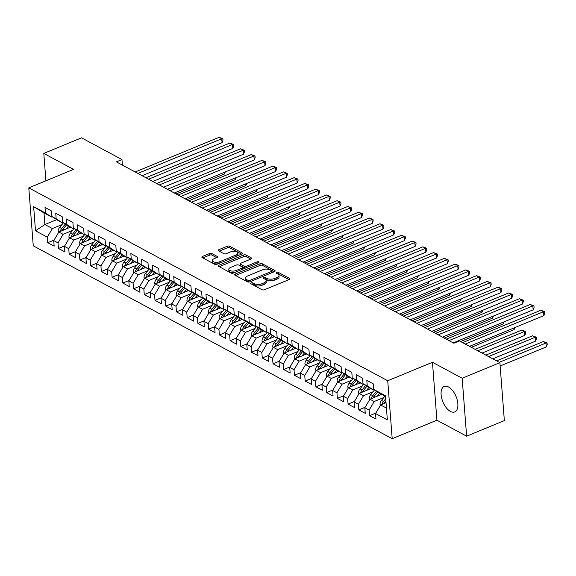 <?xml version="1.0" encoding="UTF-8"?>
<svg xmlns="http://www.w3.org/2000/svg" width="576" height="576" viewBox="0 0 576 576"><rect width="100%" height="100%" fill="white"/><g stroke="black" fill="none" stroke-linecap="round" stroke-linejoin="round"><path stroke-width="0.86" d="M251.1 282.924A1.217 0.554 -4.4 0 0 250.632 283.414A1.217 0.554 -4.4 0 0 250.877 283.723L262.066 289.735A1.735 0.792 -4.4 0 0 264.492 289.728L289.181 279.526A1.735 0.792 -4.4 0 0 289.858 278.827A1.735 0.792 -4.4 0 0 289.498 278.395L278.309 272.383A1.217 0.554 -4.4 0 0 276.61 272.383A1.217 0.554 -4.4 0 0 276.142 272.873A1.217 0.554 -4.4 0 0 276.386 273.175L277.841 273.953A5.544 2.534 -4.4 0 1 278.978 275.342A5.544 2.534 -4.4 0 1 276.818 277.582L274.759 278.431A5.544 2.534 -4.4 0 1 267.005 278.431L265.558 277.654A1.217 0.554 -4.4 0 0 263.858 277.654A1.217 0.554 -4.4 0 0 263.383 278.143A1.217 0.554 -4.4 0 0 263.635 278.446L265.082 279.223A5.544 2.534 -4.4 0 1 266.22 280.613A5.544 2.534 -4.4 0 1 264.06 282.852L262.008 283.702A5.544 2.534 -4.4 0 1 254.246 283.702L252.799 282.924A1.217 0.554 -4.4 0 0 251.1 282.924M450.425 411.415A13.774 7.114 -112.5 0 0 454.745 411.926A13.774 7.114 -112.5 0 0 457.258 400.126A13.774 7.114 -112.5 0 0 448.546 386.986A13.774 7.114 -112.5 0 0 444.226 386.474A13.774 7.114 -112.5 0 0 441.706 398.275A13.774 7.114 -112.5 0 0 450.425 411.415M211.874 253.57A1.735 0.792 -4.4 0 0 209.448 253.57L202.522 256.428A1.735 0.792 -4.4 0 0 201.852 257.134A1.735 0.792 -4.4 0 0 202.205 257.566L214.632 264.24A1.735 0.792 -4.4 0 0 217.058 264.24L241.74 254.038A1.735 0.792 -4.4 0 0 242.417 253.339A1.735 0.792 -4.4 0 0 242.064 252.9L229.637 246.226A1.735 0.792 -4.4 0 0 227.21 246.226L218.844 249.682A1.735 0.792 -4.4 0 0 218.167 250.387A1.735 0.792 -4.4 0 0 218.527 250.819L223.848 253.678A1.735 0.792 -4.4 0 0 226.267 253.678L230.422 251.957A4.637 2.117 -4.4 0 1 235.21 251.431A4.637 2.117 -4.4 0 1 237.859 253.116A4.637 2.117 -4.4 0 1 236.052 254.988L219.802 261.706A4.637 2.117 -4.4 0 1 215.014 262.231A4.637 2.117 -4.4 0 1 212.357 260.546A4.637 2.117 -4.4 0 1 214.164 258.674L216.871 257.558A1.735 0.792 -4.4 0 0 217.548 256.86A1.735 0.792 -4.4 0 0 217.195 256.428L211.874 253.57L211.997 255.132A1.735 0.792 -4.4 0 0 209.57 255.132L202.853 257.911M116.381 161.87L453.859 343.224L459.454 340.92L499.889 362.65L462.168 378.245L432.454 362.275L387.734 380.758L28.8 187.87L73.512 169.387L43.798 153.418L81.526 137.822L121.968 159.559L116.381 161.87M235.274 274.032A1.735 0.792 -4.4 0 0 234.598 274.73A1.735 0.792 -4.4 0 0 234.95 275.162L247.378 281.837A1.735 0.792 -4.4 0 0 249.804 281.837L274.493 271.634A1.735 0.792 -4.4 0 0 275.162 270.936A1.735 0.792 -4.4 0 0 274.81 270.497L262.382 263.822A1.735 0.792 -4.4 0 0 259.956 263.822L235.274 274.032L235.375 275.393M231.005 273.038L218.578 266.364A1.735 0.792 -4.4 0 1 218.225 265.932A1.735 0.792 -4.4 0 1 218.902 265.234L243.583 255.024A1.735 0.792 -4.4 0 1 246.01 255.024L251.33 257.882A1.735 0.792 -4.4 0 1 251.683 258.314A1.735 0.792 -4.4 0 1 251.006 259.013L240.998 263.153A1.735 0.792 -4.4 0 0 240.322 263.851A1.735 0.792 -4.4 0 0 240.682 264.283L244.202 266.184A1.735 0.792 -4.4 0 0 246.629 266.184L257.054 261.871A1.217 0.554 -4.4 0 1 258.307 261.734A1.217 0.554 -4.4 0 1 258.998 262.174A1.217 0.554 -4.4 0 1 258.53 262.663L233.431 273.038A1.735 0.792 -4.4 0 1 231.005 273.038M387.734 380.758L392.198 438.696L33.257 245.808L28.8 187.87M375.854 413.028L369.547 415.642L375.984 419.098L375.552 413.539L387.353 419.882L385.495 395.77L373.702 389.426L373.27 383.868L366.833 380.412L367.265 385.97L362.974 383.659L362.542 378.101L356.105 374.645L356.537 380.203L352.246 377.899L351.814 372.341L345.377 368.878L345.809 374.436L341.518 372.132L341.086 366.574L334.649 363.118L335.081 368.676L330.79 366.365L330.365 360.806L323.928 357.35L324.353 362.909L320.062 360.605L319.637 355.046L313.2 351.583L313.625 357.142L309.334 354.838L308.909 349.279L302.472 345.823L302.897 351.382L298.606 349.07L298.181 343.512L291.744 340.056L292.169 345.614L287.878 343.31L287.453 337.752L281.016 334.289L281.441 339.847L277.15 337.543L276.725 331.985L270.288 328.529L270.713 334.087L266.422 331.776L265.997 326.218L259.56 322.762L259.992 328.32L255.701 326.016L255.269 320.458L248.832 316.994L249.264 322.553L244.973 320.249L244.541 314.69L238.104 311.234L238.536 316.793L234.245 314.482L233.813 308.923L227.376 305.467L227.808 311.026L223.517 308.722L223.085 303.163L216.648 299.7L217.08 305.258L212.789 302.954L212.357 297.396L205.927 293.94L206.352 299.498L202.061 297.187L201.636 291.629L195.199 288.173L195.624 293.731L191.333 291.427L190.908 285.869L184.471 282.406L184.896 287.964L180.605 285.66L180.18 280.102L173.743 276.646L174.168 282.204L169.877 279.9L169.452 274.334L163.015 270.878L163.44 276.437L159.149 274.133L158.724 268.574L152.287 265.111L152.712 270.67L148.421 268.366L147.996 262.807L141.559 259.351L141.984 264.91L137.7 262.606L137.268 257.047L130.831 253.584L131.263 259.142L126.972 256.838L126.54 251.28L120.103 247.817L120.535 253.382L116.244 251.071L115.812 245.513L109.375 242.057L109.807 247.615L105.516 245.311L105.084 239.753L98.647 236.29L99.079 241.848L94.788 239.544L94.356 233.986L87.926 230.53L88.351 236.088L84.06 233.777L83.635 228.218L77.198 224.762L77.623 230.321L73.332 228.017L72.907 222.458L66.47 218.995L66.895 224.554L62.604 222.25L62.179 216.691L55.742 213.235L56.167 218.794L51.876 216.482L51.451 210.924L45.014 207.468L45.439 213.026L51.516 216.979L44.006 212.94L44.892 224.532L52.402 228.564L61.942 224.626M369.547 415.642L369.115 410.083L364.824 407.772L369.936 399.204L381.614 394.373M365.126 407.268L358.819 409.874L365.256 413.33L364.824 407.772M358.819 409.874L358.387 404.316L354.096 402.012L359.208 393.437L370.886 388.606M354.406 401.501L348.091 404.107L354.528 407.57L354.096 402.012M348.091 404.107L347.659 398.549L343.375 396.245L348.48 387.67L360.166 382.846M343.678 395.734L337.363 398.347L343.8 401.803L343.375 396.245M337.363 398.347L336.938 392.789L332.647 390.478L337.752 381.91L349.438 377.078M332.95 389.974L326.635 392.58L333.072 396.036L332.647 390.478M326.635 392.58L326.21 387.022L321.919 384.718L327.024 376.142L338.71 371.311M322.222 384.206L315.907 386.813L322.344 390.276L321.919 384.718M315.907 386.813L315.482 381.254L311.191 378.95L316.296 370.375L327.982 365.551M311.494 378.439L305.179 381.053L311.616 384.509L311.191 378.95M305.179 381.053L304.754 375.494L300.463 373.183L305.568 364.615L317.254 359.784M300.766 372.679L294.451 375.286L300.888 378.749L300.463 373.183M294.451 375.286L294.026 369.727L289.735 367.423L294.84 358.848L306.526 354.017M290.038 366.912L283.723 369.518L290.16 372.982L289.735 367.423M283.723 369.518L283.298 363.96L279.007 361.656L284.112 353.081L295.798 348.257M279.31 361.145L273.002 363.758L279.432 367.214L279.007 361.656M273.002 363.758L272.57 358.2L268.279 355.896L273.384 347.321L285.07 342.49M268.582 355.385L262.274 357.991L268.711 361.454L268.279 355.896M262.274 357.991L261.842 352.433L257.551 350.129L262.663 341.554L274.342 336.722M257.854 349.618L251.546 352.231L257.983 355.687L257.551 350.129M251.546 352.231L251.114 346.666L246.823 344.362L251.935 335.786L263.614 330.962M247.126 343.85L240.818 346.464L247.255 349.92L246.823 344.362M240.818 346.464L240.386 340.906L236.095 338.602L241.207 330.026L252.886 325.195M236.405 338.09L230.09 340.697L236.527 344.16L236.095 338.602M230.09 340.697L229.658 335.138L225.374 332.834L230.479 324.259L242.165 319.428M225.677 332.323L219.362 334.937L225.799 338.393L225.374 332.834M219.362 334.937L218.938 329.378L214.646 327.067L219.751 318.492L231.437 313.668M214.949 326.556L208.634 329.17L215.071 332.626L214.646 327.067M208.634 329.17L208.21 323.611L203.918 321.307L209.023 312.732L220.709 307.901M204.221 320.796L197.906 323.402L204.343 326.866L203.918 321.307M197.906 323.402L197.482 317.844L193.19 315.54L198.295 306.965L209.981 302.134M193.493 315.029L187.178 317.642L193.615 321.098L193.19 315.54M187.178 317.642L186.754 312.084L182.462 309.773L187.567 301.205L199.253 296.374M182.765 309.269L176.45 311.875L182.887 315.331L182.462 309.773M176.45 311.875L176.026 306.317L171.734 304.013L176.839 295.438L188.525 290.606M172.037 303.502L165.722 306.108L172.159 309.571L171.734 304.013M165.722 306.108L165.298 300.55L161.006 298.246L166.111 289.67L177.797 284.839M161.309 297.734L155.002 300.348L161.431 303.804L161.006 298.246M155.002 300.348L154.57 294.79L150.278 292.478L155.383 283.91L167.069 279.079M150.581 291.974L144.274 294.581L150.71 298.037L150.278 292.478M144.274 294.581L143.842 289.022L139.55 286.718L144.662 278.143L156.341 273.312M139.853 286.207L133.546 288.814L139.982 292.277L139.55 286.718M133.546 288.814L133.114 283.255L128.822 280.951L133.934 272.376L145.613 267.545M129.125 280.44L122.818 283.054L129.254 286.51L128.822 280.951M122.818 283.054L122.386 277.495L118.094 275.184L123.206 266.616L134.885 261.785M118.404 274.68L112.09 277.286L118.526 280.742L118.094 275.184M112.09 277.286L111.658 271.728L107.366 269.424L112.478 260.849L124.164 256.018M107.676 268.913L101.362 271.519L107.798 274.982L107.366 269.424M101.362 271.519L100.937 265.961L96.646 263.657L101.75 255.082L113.436 250.258M96.948 263.146L90.634 265.759L97.07 269.215L96.646 263.657M90.634 265.759L90.209 260.201L85.918 257.89L91.022 249.322L102.708 244.49M86.22 257.386L79.906 259.992L86.342 263.448L85.918 257.89M79.906 259.992L79.481 254.434L75.19 252.13L80.294 243.554L91.98 238.723M75.492 251.618L69.178 254.225L75.614 257.688L75.19 252.13M69.178 254.225L68.753 248.666L64.462 246.362L69.566 237.787L81.252 232.963M64.764 245.851L58.45 248.465L64.886 251.921L64.462 246.362M58.45 248.465L58.025 242.906L53.734 240.595L58.838 232.027L70.524 227.196M54.036 240.091L47.722 242.698L54.158 246.154L53.734 240.595M47.722 242.698L47.297 237.139L35.496 230.796L33.638 206.683L45.439 213.026M62.928 222.458L62.237 222.746L57.946 220.435L51.876 216.482M56.167 218.794L62.237 222.746M56.722 219.643L44.892 224.532L35.496 230.796M47.297 237.139L52.402 228.564M73.656 228.226L72.965 228.506L68.674 226.202L62.604 222.25M66.895 224.554L72.965 228.506M58.838 232.027L63.13 234.331L72.67 230.386M58.025 242.906L63.13 234.331M84.384 233.986L83.693 234.274L79.402 231.97L73.332 228.017M77.623 230.321L83.693 234.274M69.566 237.787L73.858 240.098L83.398 236.153M68.753 248.666L73.858 240.098M95.112 239.753L94.421 240.041L90.13 237.73L84.06 233.777M88.351 236.088L94.421 240.041M80.294 243.554L84.586 245.858L94.126 241.92M79.481 254.434L84.586 245.858M105.84 245.52L105.149 245.801L100.858 243.497L94.788 239.544M99.079 241.848L105.149 245.801M91.022 249.322L95.314 251.626L104.854 247.68M90.209 260.201L95.314 251.626M116.561 251.28L115.877 251.568L111.586 249.264L105.516 245.311M109.807 247.615L115.877 251.568M101.75 255.082L106.042 257.393L115.582 253.447M100.937 265.961L106.042 257.393M127.289 257.047L126.605 257.335L122.314 255.024L116.244 251.071M120.535 253.382L126.605 257.335M112.478 260.849L116.77 263.153L126.302 259.214M111.658 271.728L116.77 263.153M138.017 262.814L137.333 263.095L133.042 260.791L126.972 256.838M131.263 259.142L137.333 263.095M123.206 266.616L127.498 268.92L137.03 264.974M122.386 277.495L127.498 268.92M148.745 268.574L148.061 268.862L143.77 266.558L137.7 262.606M141.984 264.91L148.061 268.862M133.934 272.376L138.226 274.68L147.758 270.742M133.114 283.255L138.226 274.68M159.473 274.342L158.789 274.622L154.498 272.318L148.421 268.366M152.712 270.67L158.789 274.622M144.662 278.143L148.954 280.447L158.486 276.509M143.842 289.022L148.954 280.447M170.201 280.109L169.517 280.39L165.226 278.086L159.149 274.133M163.44 276.437L169.517 280.39M155.383 283.91L159.674 286.214L169.214 282.269M154.57 294.79L159.674 286.214M180.929 285.869L180.238 286.157L175.946 283.853L169.877 279.9M174.168 282.204L180.238 286.157M166.111 289.67L170.402 291.974L179.942 288.036M165.298 300.55L170.402 291.974M191.657 291.636L190.966 291.917L186.674 289.613L180.605 285.66M184.896 287.964L190.966 291.917M176.839 295.438L181.13 297.742L190.67 293.803M176.026 306.317L181.13 297.742M202.385 297.403L201.694 297.684L197.402 295.38L191.333 291.427M195.624 293.731L201.694 297.684M187.567 301.205L191.858 303.509L201.398 299.563M186.754 312.084L191.858 303.509M213.113 303.163L212.422 303.451L208.13 301.147L202.061 297.187M206.352 299.498L212.422 303.451M198.295 306.965L202.586 309.269L212.126 305.33M197.482 317.844L202.586 309.269M223.841 308.93L223.15 309.211L218.858 306.907L212.789 302.954M217.08 305.258L223.15 309.211M209.023 312.732L213.314 315.036L222.854 311.098M208.21 323.611L213.314 315.036M234.562 314.698L233.878 314.978L229.586 312.674L223.517 308.722M227.808 311.026L233.878 314.978M219.751 318.492L224.042 320.803L233.582 316.858M218.938 329.378L224.042 320.803M245.29 320.458L244.606 320.746L240.314 318.434L234.245 314.482M238.536 316.793L244.606 320.746M230.479 324.259L234.77 326.563L244.303 322.625M229.658 335.138L234.77 326.563M256.018 326.225L255.334 326.506L251.042 324.202L244.973 320.249M249.264 322.553L255.334 326.506M241.207 330.026L245.498 332.33L255.031 328.385M240.386 340.906L245.498 332.33M266.746 331.992L266.062 332.273L261.77 329.969L255.701 326.016M259.992 328.32L266.062 332.273M251.935 335.786L256.226 338.098L265.759 334.152M251.114 346.666L256.226 338.098M277.474 337.752L276.79 338.04L272.498 335.729L266.422 331.776M270.713 334.087L276.79 338.04M262.663 341.554L266.954 343.858L276.487 339.919M261.842 352.433L266.954 343.858M288.202 343.519L287.518 343.8L283.226 341.496L277.15 337.543M281.441 339.847L287.518 343.8M273.384 347.321L277.675 349.625L287.215 345.679M272.57 358.2L277.675 349.625M298.93 349.286L298.238 349.567L293.947 347.263L287.878 343.31M292.169 345.614L298.238 349.567M284.112 353.081L288.403 355.392L297.943 351.446M283.298 363.96L288.403 355.392M309.658 355.046L308.966 355.334L304.675 353.023L298.606 349.07M302.897 351.382L308.966 355.334M294.84 358.848L299.131 361.152L308.671 357.214M294.026 369.727L299.131 361.152M320.386 360.814L319.694 361.094L315.403 358.79L309.334 354.838M313.625 357.142L319.694 361.094M305.568 364.615L309.859 366.919L319.399 362.974M304.754 375.494L309.859 366.919M331.114 366.574L330.422 366.862L326.131 364.558L320.062 360.605M324.353 362.909L330.422 366.862M316.296 370.375L320.587 372.686L330.127 368.741M315.482 381.254L320.587 372.686M341.842 372.341L341.15 372.629L336.859 370.318L330.79 366.365M335.081 368.676L341.15 372.629M327.024 376.142L331.315 378.446L340.855 374.508M326.21 387.022L331.315 378.446M352.57 378.108L351.878 378.389L347.587 376.085L341.518 372.132M345.809 374.436L351.878 378.389M337.752 381.91L342.043 384.214L351.583 380.268M336.938 392.789L342.043 384.214M363.29 383.868L362.606 384.156L358.315 381.852L352.246 377.899M356.537 380.203L362.606 384.156M348.48 387.67L352.771 389.981L362.304 386.035M347.659 398.549L352.771 389.981M374.018 389.635L373.334 389.923L369.043 387.612L362.974 383.659M367.265 385.97L373.334 389.923M359.208 393.437L363.499 395.741L373.032 391.802M358.387 404.316L363.499 395.741M385.553 396.49L373.702 389.426M369.936 399.204L374.227 401.508L383.76 397.562M369.115 410.083L374.227 401.508M122.393 165.103L121.968 159.559M43.798 153.418L45.907 180.799M432.454 362.275L436.91 420.214L466.625 436.176L462.168 378.245M466.625 436.176L504.353 420.588L499.889 362.65M436.91 420.214L392.198 438.696M52.2 216.691L51.516 216.979M375.552 413.539L380.664 404.964L386.035 402.746M380.664 404.964L386.446 408.074M44.006 212.94L33.638 206.683M252.014 284.328A1.217 0.554 -4.4 0 1 252.922 284.494L254.369 285.271A5.544 2.534 -4.4 0 0 262.123 285.264L262.008 283.702M266.22 280.613L266.342 282.182A5.544 2.534 -4.4 0 1 264.182 284.414L262.123 285.264M278.978 275.342L279.101 276.905A5.544 2.534 -4.4 0 1 276.941 279.144L274.882 279.994A5.544 2.534 -4.4 0 1 267.12 280.001L265.673 279.223A1.217 0.554 -4.4 0 0 264.773 279.058M288.972 279.612L278.431 273.946A1.217 0.554 -4.4 0 0 277.524 273.787M274.284 271.721L262.505 265.392A1.735 0.792 -4.4 0 0 260.078 265.392L235.598 275.508M248.141 280.426A1.217 0.554 -4.4 0 0 249.84 280.426L271.505 271.462A1.217 0.554 -4.4 0 0 271.98 270.972A1.217 0.554 -4.4 0 0 271.728 270.67L270.202 269.849A5.544 2.534 -4.4 0 0 262.447 269.856L247.63 275.976A5.544 2.534 -4.4 0 0 245.47 278.215A5.544 2.534 -4.4 0 0 246.614 279.605L248.141 280.426L248.263 281.988A1.217 0.554 -4.4 0 0 248.465 282.074M272.095 272.621A1.217 0.554 -4.4 0 0 272.102 272.542L271.98 270.972M245.47 278.215L245.592 279.778A5.544 2.534 -4.4 0 0 246.737 281.167L246.614 279.605M248.263 281.988L246.737 281.167M219.226 266.71L243.706 256.594L243.583 255.024M250.805 259.099L246.132 256.594A1.735 0.792 -4.4 0 0 243.706 256.594M240.322 263.851L240.444 265.421A1.735 0.792 -4.4 0 0 240.797 265.853L244.325 267.746A1.735 0.792 -4.4 0 0 245.678 267.977M230.609 267.451A4.637 2.117 -4.4 0 0 228.802 269.316A4.637 2.117 -4.4 0 0 231.451 271.001A4.637 2.117 -4.4 0 0 236.239 270.475L241.97 268.106A1.735 0.792 -4.4 0 0 242.64 267.408A1.735 0.792 -4.4 0 0 242.287 266.976L238.759 265.082A1.735 0.792 -4.4 0 0 236.333 265.082L230.609 267.451M228.802 269.316L228.924 270.886A4.637 2.117 -4.4 0 0 234.698 272.513M242.712 269.201A1.735 0.792 -4.4 0 0 242.762 268.978L242.64 267.408M216.67 257.645L211.997 255.132M212.357 260.546L212.479 262.109A4.637 2.117 -4.4 0 0 218.254 263.743M237.384 255.838A4.637 2.117 -4.4 0 0 237.974 254.686L237.859 253.116M241.538 254.124L229.759 247.788A1.735 0.792 -4.4 0 0 227.333 247.795L219.175 251.165M380.383 405.432L380.045 404.46A4.68 3.391 -61.7 0 1 381.449 400.378L384.926 396.151M500.148 365.99L546.278 346.918L545.976 343.008L543.298 341.561L496.584 360.871M383.875 403.639A4.68 3.391 -61.7 0 1 384.775 402.163L385.884 400.817M385.726 398.75L383.486 401.472A4.68 3.391 118.3 0 0 382.162 404.309L383.89 403.596M499.27 362.311L545.976 343.008L547.078 342.994L547.2 344.563L546.278 346.918M543.298 341.561L547.078 342.994M469.526 346.334L543.866 315.605L543.564 311.688L465.278 344.052M540.886 310.248L544.673 311.681L543.564 311.688L540.886 310.248L462.6 342.605M544.673 311.681L544.788 313.243L543.866 315.605M380.441 394.855L381.082 394.085M377.129 396.223L379.577 393.25M369.655 399.665L369.317 398.693A4.68 3.391 -61.7 0 1 370.721 394.61L374.537 389.974M492.79 358.834L535.55 341.158L535.248 337.241L532.57 335.801L485.856 355.104M373.147 397.872A4.68 3.391 -61.7 0 1 374.047 396.403L377.662 392.004M376.452 391.219L372.766 395.705A4.68 3.391 118.3 0 0 371.434 398.542L373.162 397.829M488.542 356.551L535.248 337.241L536.35 337.234L536.472 338.796L535.55 341.158M532.57 335.801L536.35 337.234M369.713 389.095L370.354 388.318M366.401 390.463L368.849 387.49M358.927 393.898L358.589 392.933A4.68 3.391 -61.7 0 1 360 388.85L363.809 384.206M482.062 353.066L524.822 335.39L524.52 331.474L521.842 330.034L475.128 349.344M362.419 392.112A4.68 3.391 -61.7 0 1 363.319 390.636L366.934 386.244M365.724 385.452L362.038 389.945A4.68 3.391 118.3 0 0 360.706 392.782L362.434 392.062M477.814 350.784L524.52 331.474L525.622 331.466L525.744 333.029L524.822 335.39M521.842 330.034L525.622 331.466M453.211 342.878L533.138 309.838L532.843 305.921L448.963 340.596M530.158 304.481L533.945 305.914L532.843 305.921L530.158 304.481L446.285 339.156M533.945 305.914L534.06 307.483L533.138 309.838M442.483 337.111L522.418 304.07L522.115 300.161L438.235 334.829M519.43 298.721L523.217 300.154L522.115 300.161L519.43 298.721L435.557 333.389M523.217 300.154L523.339 301.716L522.418 304.07M358.985 383.328L359.626 382.55M355.673 384.696L358.121 381.722M348.199 388.138L347.861 387.166A4.68 3.391 -61.7 0 1 349.272 383.083L353.081 378.439M471.334 347.299L514.094 329.623L513.972 327.96M351.691 386.345A4.68 3.391 -61.7 0 1 352.598 384.869L356.206 380.477M354.996 379.692L351.31 384.178A4.68 3.391 118.3 0 0 349.978 387.014L351.713 386.302M514.894 327.578L514.094 329.623M348.257 377.561L348.898 376.79M344.945 378.936L347.393 375.955M337.478 382.37L337.133 381.398A4.68 3.391 -61.7 0 1 338.544 377.316L342.353 372.679M460.606 341.539L503.366 323.863L503.244 322.2M340.963 380.578A4.68 3.391 -61.7 0 1 341.87 379.109L345.478 374.71M344.268 373.925L340.582 378.418A4.68 3.391 118.3 0 0 339.25 381.247L340.985 380.534M504.166 321.811L503.366 323.863M431.755 331.351L511.69 298.31L511.387 294.394L427.507 329.069M508.702 292.954L512.489 294.386L511.387 294.394L508.702 292.954L424.829 327.622M512.489 294.386L512.611 295.949L511.69 298.31M421.027 325.584L500.962 292.543L500.659 288.626L416.779 323.302M497.974 287.186L501.761 288.619L500.659 288.626L497.974 287.186L414.101 321.862M501.761 288.619L501.883 290.189L500.962 292.543M337.529 371.801L338.17 371.023M334.224 373.169L336.665 370.195M326.75 376.603L326.405 375.638A4.68 3.391 -61.7 0 1 327.816 371.556L331.625 366.912M444.29 338.083L492.638 318.096L492.516 316.433M330.235 374.818A4.68 3.391 -61.7 0 1 331.142 373.342L334.75 368.95M333.54 368.158L329.854 372.65A4.68 3.391 118.3 0 0 328.522 375.487L330.257 374.767M493.445 316.051L492.638 318.096M410.299 319.817L490.234 286.776L489.931 282.866L406.051 317.534M487.246 281.426L491.033 282.859L489.931 282.866L487.246 281.426L403.373 316.094M491.033 282.859L491.155 284.422L490.234 286.776M326.808 366.034L327.442 365.256M323.496 367.402L325.937 364.428M316.022 370.843L315.677 369.871A4.68 3.391 -61.7 0 1 317.088 365.789L320.897 361.145M433.562 332.316L481.918 312.329L481.788 310.666M319.507 369.05A4.68 3.391 -61.7 0 1 320.414 367.574L324.022 363.182M322.812 362.398L319.126 366.883A4.68 3.391 118.3 0 0 317.801 369.72L319.529 369.007M482.717 310.284L481.918 312.329M399.578 314.057L479.506 281.016L479.203 277.099L395.33 311.774M476.525 275.659L480.305 277.092L479.203 277.099L476.525 275.659L392.645 310.327M480.305 277.092L480.427 278.654L479.506 281.016M316.08 360.266L316.714 359.496M312.768 361.642L315.209 358.661M305.294 365.076L304.949 364.104A4.68 3.391 -61.7 0 1 306.36 360.022L310.176 355.385M422.834 326.556L471.19 306.569L471.06 304.906M308.779 363.283A4.68 3.391 -61.7 0 1 309.686 361.814L313.294 357.415M312.084 356.63L308.398 361.123A4.68 3.391 118.3 0 0 307.073 363.953L308.801 363.24M471.989 304.517L471.19 306.569M388.85 308.29L468.778 275.249L468.475 271.332L384.602 306.007M465.797 269.892L469.577 271.325L468.475 271.332L465.797 269.892L381.917 304.567M469.577 271.325L469.699 272.894L468.778 275.249M305.352 354.506L305.986 353.729M302.04 355.874L304.481 352.901M294.566 359.309L294.221 358.344A4.68 3.391 -61.7 0 1 295.632 354.262L299.448 349.618M412.106 320.789L460.462 300.802L460.332 299.138M298.051 357.523A4.68 3.391 -61.7 0 1 298.958 356.047L302.566 351.655M301.356 350.863L297.67 355.356A4.68 3.391 118.3 0 0 296.345 358.193L298.073 357.473M461.261 298.757L460.462 300.802M378.122 302.522L458.05 269.489L457.747 265.572L373.874 300.24M455.069 264.132L458.849 265.565L457.747 265.572L455.069 264.132L371.189 298.8M458.849 265.565L458.971 267.127L458.05 269.489M294.624 348.739L295.258 347.962M291.312 350.107L293.753 347.134M283.838 353.549L283.493 352.577A4.68 3.391 -61.7 0 1 284.904 348.494L288.72 343.858M401.378 315.022L449.734 295.034L449.604 293.371M287.323 351.756A4.68 3.391 -61.7 0 1 288.23 350.28L291.838 345.888M290.635 345.103L286.942 349.589A4.68 3.391 118.3 0 0 285.617 352.426L287.345 351.713M450.533 292.99L449.734 295.034M367.394 296.762L447.322 263.722L447.019 259.805L363.146 294.48M444.341 258.365L448.121 259.798L447.019 259.805L444.341 258.365L360.461 293.033M448.121 259.798L448.243 261.36L447.322 263.722M283.896 342.972L284.53 342.202M280.584 344.347L283.025 341.366M273.11 347.782L272.765 346.81A4.68 3.391 -61.7 0 1 274.176 342.727L277.992 338.09M390.65 309.262L439.006 289.274L438.876 287.611M276.595 345.989A4.68 3.391 -61.7 0 1 277.502 344.52L281.117 340.121M279.907 339.336L276.214 343.829A4.68 3.391 118.3 0 0 274.889 346.666L276.617 345.946M439.805 287.23L439.006 289.274M356.666 290.995L436.594 257.954L436.291 254.045L352.418 288.713M433.613 252.598L437.393 254.03L436.291 254.045L433.613 252.598L349.733 287.273M437.393 254.03L437.515 255.6L436.594 257.954M273.168 337.212L273.802 336.434M269.856 338.58L272.297 335.606M262.382 342.022L262.044 341.05A4.68 3.391 -61.7 0 1 263.448 336.967L267.264 332.323M379.922 303.494L428.278 283.507L428.148 281.844M265.874 340.229A4.68 3.391 -61.7 0 1 266.774 338.753L270.389 334.361M269.179 333.569L265.486 338.062A4.68 3.391 118.3 0 0 264.161 340.898L265.889 340.186M429.077 281.462L428.278 283.507M345.938 285.228L425.866 252.194L425.563 248.278L341.69 282.946M422.885 246.838L426.672 248.27L425.563 248.278L422.885 246.838L339.005 281.506M426.672 248.27L426.787 249.833L425.866 252.194M262.44 331.445L263.081 330.667M259.128 332.813L261.576 329.839M251.654 336.254L251.316 335.282A4.68 3.391 -61.7 0 1 252.72 331.2L256.536 326.563M369.194 297.727L417.55 277.74L417.42 276.077M255.146 334.462A4.68 3.391 -61.7 0 1 256.046 332.986L259.661 328.594M258.451 327.809L254.765 332.294A4.68 3.391 118.3 0 0 253.433 335.131L255.161 334.418M418.349 275.695L417.55 277.74M335.21 279.468L415.138 246.427L414.842 242.51L330.962 277.186M412.157 241.07L415.944 242.503L414.842 242.51L412.157 241.07L328.284 275.746M415.944 242.503L416.059 244.066L415.138 246.427M251.712 325.685L252.353 324.907M248.4 327.053L250.848 324.072M240.926 330.487L240.588 329.515A4.68 3.391 -61.7 0 1 241.999 325.44L245.808 320.796M358.466 291.967L406.822 271.98L406.692 270.317M244.418 328.694A4.68 3.391 -61.7 0 1 245.318 327.226L248.933 322.826M247.723 322.042L244.037 326.534A4.68 3.391 118.3 0 0 242.705 329.371L244.433 328.651M407.621 269.935L406.822 271.98M324.482 273.701L404.41 240.66L404.114 236.75L320.234 271.418M401.429 235.303L405.216 236.736L404.114 236.75L401.429 235.303L317.556 269.978M405.216 236.736L405.331 238.306L404.41 240.66M240.984 319.918L241.625 319.14M237.672 321.286L240.12 318.312M230.198 324.727L229.86 323.755A4.68 3.391 -61.7 0 1 231.271 319.673L235.08 315.029M347.746 286.2L396.094 266.213L395.964 264.55M233.69 322.934A4.68 3.391 -61.7 0 1 234.598 321.458L238.205 317.066M236.995 316.274L233.309 320.767A4.68 3.391 118.3 0 0 231.977 323.604L233.712 322.891M396.893 264.168L396.094 266.213M313.754 267.934L393.689 234.9L393.386 230.983L309.506 265.651M390.701 229.543L394.488 230.976L393.386 230.983L390.701 229.543L306.828 264.211M394.488 230.976L394.61 232.538L393.689 234.9M230.256 314.15L230.897 313.38M226.944 315.518L229.392 312.545M219.478 318.96L219.132 317.988A4.68 3.391 -61.7 0 1 220.543 313.906L224.352 309.269M337.018 280.433L385.366 260.446L385.243 258.79M222.962 317.167A4.68 3.391 -61.7 0 1 223.87 315.691L227.477 311.299M226.267 310.514L222.581 315A4.68 3.391 118.3 0 0 221.249 317.837L222.984 317.124M386.165 258.401L385.366 260.446M303.026 262.174L382.961 229.133L382.658 225.216L298.778 259.891M379.973 223.776L383.76 225.209L382.658 225.216L379.973 223.776L296.1 258.451M383.76 225.209L383.882 226.778L382.961 229.133M219.528 308.39L220.169 307.613M216.223 309.758L218.664 306.778M208.75 313.193L208.404 312.221A4.68 3.391 -61.7 0 1 209.815 308.146L213.624 303.502M326.29 274.673L374.638 254.686L374.515 253.022M212.234 311.4A4.68 3.391 -61.7 0 1 213.142 309.931L216.749 305.532M215.539 304.747L211.853 309.24A4.68 3.391 118.3 0 0 210.521 312.077L212.256 311.357M375.444 252.641L374.638 254.686M292.298 256.406L372.233 223.366L371.93 219.456L288.05 254.124M369.245 218.009L373.032 219.442L371.93 219.456L369.245 218.009L285.372 252.684M373.032 219.442L373.154 221.011L372.233 223.366M208.807 302.623L209.441 301.846M205.495 303.991L207.936 301.018M198.022 307.433L197.676 306.461A4.68 3.391 -61.7 0 1 199.087 302.378L202.896 297.734M315.562 268.906L363.917 248.918L363.787 247.255M201.506 305.64A4.68 3.391 -61.7 0 1 202.414 304.164L206.021 299.772M204.811 298.98L201.125 303.473A4.68 3.391 118.3 0 0 199.8 306.31L201.528 305.597M364.716 246.874L363.917 248.918M281.578 250.639L361.505 217.606L361.202 213.689L277.322 248.357M358.524 212.249L362.304 213.682L361.202 213.689L358.524 212.249L274.644 246.917M362.304 213.682L362.426 215.244L361.505 217.606M198.079 296.856L198.713 296.086M194.767 298.224L197.208 295.25M187.294 301.666L186.948 300.694A4.68 3.391 -61.7 0 1 188.359 296.611L192.168 291.974M304.834 263.138L353.189 243.151L353.059 241.495M190.778 299.873A4.68 3.391 -61.7 0 1 191.686 298.397L195.293 294.005M194.083 293.22L190.397 297.706A4.68 3.391 118.3 0 0 189.072 300.542L190.8 299.83M353.988 241.106L353.189 243.151M270.85 244.879L350.777 211.838L350.474 207.922L266.602 242.597M347.796 206.482L351.576 207.914L350.474 207.922L347.796 206.482L263.916 241.157M351.576 207.914L351.698 209.484L350.777 211.838M187.351 291.096L187.985 290.318M184.039 292.464L186.48 289.49M176.566 295.898L176.22 294.934A4.68 3.391 -61.7 0 1 177.631 290.851L181.447 286.207M294.106 257.378L342.461 237.391L342.331 235.728M180.05 294.113A4.68 3.391 -61.7 0 1 180.958 292.637L184.565 288.238M183.355 287.453L179.669 291.946A4.68 3.391 118.3 0 0 178.344 294.782L180.072 294.062M343.26 235.346L342.461 237.391M260.122 239.112L340.049 206.071L339.746 202.162L255.874 236.83M337.068 200.714L340.848 202.147L339.746 202.162L337.068 200.714L253.188 235.39M340.848 202.147L340.97 203.717L340.049 206.071M176.623 285.329L177.257 284.551M173.311 286.697L175.752 283.723M165.838 290.138L165.492 289.166A4.68 3.391 -61.7 0 1 166.903 285.084L170.719 280.44M283.378 251.611L331.733 231.624L331.603 229.961M169.322 288.346A4.68 3.391 -61.7 0 1 170.23 286.87L173.837 282.478M172.634 281.686L168.941 286.178A4.68 3.391 118.3 0 0 167.616 289.015L169.344 288.302M332.532 229.579L331.733 231.624M249.394 233.352L329.321 200.311L329.018 196.394L245.146 231.062M326.34 194.954L330.12 196.387L329.018 196.394L326.34 194.954L242.46 229.622M330.12 196.387L330.242 197.95L329.321 200.311M165.895 279.562L166.529 278.791M162.583 280.93L165.024 277.956M155.11 284.371L154.764 283.399A4.68 3.391 -61.7 0 1 156.175 279.317L159.991 274.68M272.65 245.851L321.005 225.864L320.875 224.201M158.594 282.578A4.68 3.391 -61.7 0 1 159.502 281.102L163.116 276.71M161.906 275.926L158.213 280.411A4.68 3.391 118.3 0 0 156.888 283.248L158.616 282.535M321.804 223.812L321.005 225.864M238.666 227.585L318.593 194.544L318.29 190.627L234.418 225.302M315.612 189.187L319.392 190.62L318.29 190.627L315.612 189.187L231.732 223.862M319.392 190.62L319.514 192.19L318.593 194.544M155.167 273.802L155.801 273.024M151.855 275.17L154.296 272.196M144.382 278.604L144.043 277.639A4.68 3.391 -61.7 0 1 145.447 273.557L149.263 268.913M261.922 240.084L310.277 220.097L310.147 218.434M147.874 276.818A4.68 3.391 -61.7 0 1 148.774 275.342L152.388 270.943M151.178 270.158L147.485 274.651A4.68 3.391 118.3 0 0 146.16 277.488L147.888 276.768M311.076 218.052L310.277 220.097M227.938 221.818L307.865 188.777L307.562 184.867L223.69 219.535M304.884 183.427L308.671 184.853L307.562 184.867L304.884 183.427L221.004 218.095M308.671 184.853L308.786 186.422L307.865 188.777M144.439 268.034L145.08 267.257M141.127 269.402L143.575 266.429M133.654 272.844L133.315 271.872A4.68 3.391 -61.7 0 1 134.719 267.79L138.535 263.146M251.194 234.317L299.549 214.33L299.419 212.666M137.146 271.051A4.68 3.391 -61.7 0 1 138.046 269.575L141.66 265.183M140.45 264.391L136.764 268.884A4.68 3.391 118.3 0 0 135.432 271.721L137.16 271.008M300.348 212.285L299.549 214.33M133.711 262.267L134.352 261.497M130.399 263.635L132.847 260.662M122.926 267.077L122.587 266.105A4.68 3.391 -61.7 0 1 123.998 262.022L127.807 257.386M240.466 228.557L288.821 208.57L288.691 206.906M126.418 265.284A4.68 3.391 -61.7 0 1 127.318 263.815L130.932 259.416M129.722 258.631L126.036 263.117A4.68 3.391 118.3 0 0 124.704 265.954L126.432 265.241M289.62 206.518L288.821 208.57M122.983 256.507L123.624 255.73M119.671 257.875L122.119 254.902M112.198 261.31L111.859 260.345A4.68 3.391 -61.7 0 1 113.27 256.262L117.079 251.618M229.745 222.79L278.093 202.802L277.963 201.139M115.69 259.524A4.68 3.391 -61.7 0 1 116.597 258.048L120.204 253.649M118.994 252.864L115.308 257.357A4.68 3.391 118.3 0 0 113.976 260.194L115.711 259.474M278.892 200.758L278.093 202.802M112.255 250.74L112.896 249.962M108.943 252.108L111.391 249.134M101.477 255.55L101.131 254.578A4.68 3.391 -61.7 0 1 102.542 250.495L106.351 245.851M219.017 217.022L267.365 197.035L267.242 195.372M104.962 253.757A4.68 3.391 -61.7 0 1 105.869 252.281L109.476 247.889M108.266 247.097L104.58 251.59A4.68 3.391 118.3 0 0 103.248 254.426L104.983 253.714M268.164 194.99L267.365 197.035M101.527 244.973L102.168 244.202M98.222 246.341L100.663 243.367M90.749 249.782L90.403 248.81A4.68 3.391 -61.7 0 1 91.814 244.728L95.623 240.091M208.289 211.262L256.637 191.275L256.514 189.612M94.234 247.99A4.68 3.391 -61.7 0 1 95.141 246.521L98.748 242.122M97.538 241.337L93.852 245.822A4.68 3.391 118.3 0 0 92.52 248.659L94.255 247.946M257.443 189.223L256.637 191.275M90.806 239.213L91.44 238.435M87.494 240.581L89.935 237.607M80.021 244.015L79.675 243.05A4.68 3.391 -61.7 0 1 81.086 238.968L84.895 234.324M197.561 205.495L245.916 185.508L245.786 183.845M83.506 242.23A4.68 3.391 -61.7 0 1 84.413 240.754L88.02 236.362M86.81 235.57L83.124 240.062A4.68 3.391 118.3 0 0 81.792 242.899L83.527 242.179M246.715 183.463L245.916 185.508M80.078 233.446L80.712 232.668M76.766 234.814L79.207 231.84M69.293 238.255L68.947 237.283A4.68 3.391 -61.7 0 1 70.358 233.201L74.167 228.557M186.833 199.728L235.188 179.741L235.058 178.078M72.778 236.462A4.68 3.391 -61.7 0 1 73.685 234.986L77.292 230.594M76.082 229.81L72.396 234.295A4.68 3.391 118.3 0 0 71.071 237.132L72.799 236.419M235.987 177.696L235.188 179.741M217.21 216.058L297.137 183.017L296.842 179.1L212.962 213.768M294.156 177.66L297.943 179.093L296.842 179.1L294.156 177.66L210.283 212.328M297.943 179.093L298.058 180.655L297.137 183.017M206.482 210.29L286.409 177.25L286.114 173.333L202.234 208.008M283.428 171.893L287.215 173.326L286.114 173.333L283.428 171.893L199.555 206.568M287.215 173.326L287.33 174.895L286.409 177.25M195.754 204.523L275.688 171.482L275.386 167.573L191.506 202.241M272.7 166.133L276.487 167.558L275.386 167.573L272.7 166.133L188.827 200.801M276.487 167.558L276.61 169.128L275.688 171.482M185.026 198.763L264.96 165.722L264.658 161.806L180.778 196.481M261.972 160.366L265.759 161.798L264.658 161.806L261.972 160.366L178.099 195.034M265.759 161.798L265.882 163.361L264.96 165.722M174.298 192.996L254.232 159.955L253.93 156.038L170.05 190.714M251.244 154.598L255.031 156.031L253.93 156.038L251.244 154.598L167.371 189.274M255.031 156.031L255.154 157.601L254.232 159.955M163.577 187.229L243.504 154.188L243.202 150.278L159.322 184.946M240.523 148.838L244.303 150.271L243.202 150.278L240.523 148.838L156.643 183.506M244.303 150.271L244.426 151.834L243.504 154.188M152.849 181.469L232.776 148.428L232.474 144.511L148.601 179.186M229.795 143.071L233.575 144.504L232.474 144.511L229.795 143.071L145.915 177.739M233.575 144.504L233.698 146.066L232.776 148.428M69.35 227.678L69.984 226.908M66.038 229.054L68.479 226.073M58.565 232.488L58.219 231.516A4.68 3.391 -61.7 0 1 59.63 227.434L63.446 222.797M176.105 193.968L224.46 173.981L224.33 172.318M62.05 230.695A4.68 3.391 -61.7 0 1 62.957 229.226L66.564 224.827M65.354 224.042L61.668 228.535A4.68 3.391 118.3 0 0 60.343 231.365L62.071 230.652M225.259 171.929L224.46 173.981M142.121 175.702L222.048 142.661L221.746 138.744L137.873 173.419M219.067 137.304L222.847 138.737L221.746 138.744L219.067 137.304L135.187 171.979M222.847 138.737L222.97 140.306L222.048 142.661M254.369 285.271L254.246 283.702M264.182 284.414L264.06 282.852M265.673 279.223L265.558 277.654M267.12 280.001L267.005 278.431M274.882 279.994L274.759 278.431M276.941 279.144L276.818 277.582M278.431 273.946L278.309 272.383M289.57 279.31L289.498 278.395M252.922 284.494L252.799 282.924M260.078 265.392L259.956 263.822M262.505 265.392L262.382 263.822M274.882 271.418L274.81 270.497M249.941 281.779L249.84 280.426M271.613 272.822L271.505 271.462M219.002 266.587L218.902 265.234M246.132 256.594L246.01 255.024M251.395 258.797L251.33 257.882M240.797 265.853L240.682 264.283M244.325 267.746L244.202 266.184M246.737 267.538L246.629 266.184M257.155 263.232L257.054 261.871M236.347 271.836L236.239 270.475M242.071 269.467L241.97 268.106M217.26 257.342L217.195 256.428M219.902 263.066L219.802 261.706M236.153 256.342L236.052 254.988M218.952 251.042L218.844 249.682M227.333 247.795L227.21 246.226M229.759 247.788L229.637 246.226M242.129 253.822L242.064 252.9M202.63 257.789L202.522 256.428M209.57 255.132L209.448 253.57M380.074 404.554L380.765 404.921M384.775 402.163L385.934 402.79M381.449 400.378L383.486 401.472M369.346 398.786L370.037 399.161M374.047 396.403L375.206 397.022M370.721 394.61L372.766 395.705M358.618 393.026L359.309 393.394M363.319 390.636L364.478 391.255M360 388.85L362.038 389.945M347.89 387.259L348.581 387.626M352.598 384.869L353.75 385.495M349.272 383.083L351.31 384.178M337.162 381.492L337.853 381.866M341.87 379.109L343.022 379.728M338.544 377.316L340.582 378.418M326.434 375.732L327.125 376.099M331.142 373.342L332.294 373.961M327.816 371.556L329.854 372.65M315.713 369.965L316.397 370.332M320.414 367.574L321.566 368.201M317.088 365.789L319.126 366.883M304.985 364.198L305.676 364.572M309.686 361.814L310.846 362.434M306.36 360.022L308.398 361.123M294.257 358.438L294.948 358.805M298.958 356.047L300.118 356.666M295.632 354.262L297.67 355.356M283.529 352.67L284.22 353.038M288.23 350.28L289.39 350.906M284.904 348.494L286.942 349.589M272.801 346.903L273.492 347.278M277.502 344.52L278.662 345.139M274.176 342.727L276.214 343.829M262.073 341.143L262.764 341.51M266.774 338.753L267.934 339.372M263.448 336.967L265.486 338.062M251.345 335.376L252.036 335.75M256.046 332.986L257.206 333.612M252.72 331.2L254.765 332.294M240.617 329.609L241.308 329.983M245.318 327.226L246.478 327.845M241.999 325.44L244.037 326.534M229.889 323.849L230.58 324.216M234.598 321.458L235.75 322.078M231.271 319.673L233.309 320.767M219.161 318.082L219.852 318.456M223.87 315.691L225.022 316.318M220.543 313.906L222.581 315M208.433 312.314L209.124 312.689M213.142 309.931L214.294 310.55M209.815 308.146L211.853 309.24M197.712 306.554L198.396 306.922M202.414 304.164L203.566 304.783M199.087 302.378L201.125 303.473M186.984 300.787L187.675 301.162M191.686 298.397L192.845 299.023M188.359 296.611L190.397 297.706M176.256 295.02L176.947 295.394M180.958 292.637L182.117 293.256M177.631 290.851L179.669 291.946M165.528 289.26L166.219 289.627M170.23 286.87L171.389 287.489M166.903 285.084L168.941 286.178M154.8 283.493L155.491 283.867M159.502 281.102L160.661 281.729M156.175 279.317L158.213 280.411M144.072 277.726L144.763 278.1M148.774 275.342L149.933 275.962M145.447 273.557L147.485 274.651M133.344 271.966L134.035 272.333M138.046 269.575L139.205 270.202M134.719 267.79L136.764 268.884M122.616 266.198L123.307 266.573M127.318 263.815L128.477 264.434M123.998 262.022L126.036 263.117M111.888 260.431L112.579 260.806M116.597 258.048L117.749 258.667M113.27 256.262L115.308 257.357M101.16 254.671L101.851 255.038M105.869 252.281L107.021 252.907M102.542 250.495L104.58 251.59M90.432 248.904L91.123 249.278M95.141 246.521L96.293 247.14M91.814 244.728L93.852 245.822M79.711 243.144L80.395 243.511M84.413 240.754L85.565 241.373M81.086 238.968L83.124 240.062M68.983 237.377L69.667 237.744M73.685 234.986L74.844 235.613M70.358 233.201L72.396 234.295M58.255 231.61L58.946 231.984M62.957 229.226L64.116 229.846M59.63 227.434L61.668 228.535"/></g></svg>
